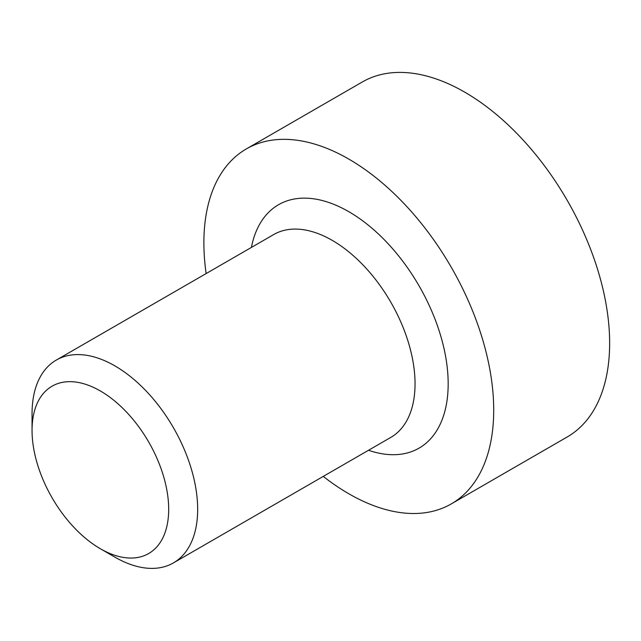 <?xml version="1.0" encoding="UTF-8"?>
<svg xmlns="http://www.w3.org/2000/svg" width="641" height="641" viewBox="0 0 641 641"><rect width="100%" height="100%" fill="white"/><g stroke="black" fill="none" stroke-linecap="round" stroke-linejoin="round"><path stroke-width="0.96" d="M114.859 557.109L100.365 548.744A96.615 55.783 60 0 1 32.05 430.407A96.615 55.783 60 0 1 100.365 390.97A96.615 55.783 60 0 1 168.687 509.299A96.615 55.783 60 0 1 100.365 548.744L114.859 557.109A117.111 67.617 60 0 0 173.415 562.91L390.794 437.41A117.111 67.617 60 0 0 408.742 343.568A117.111 67.617 60 0 0 332.238 240.367A117.111 67.617 60 0 0 273.683 234.566L56.304 360.066A117.111 67.617 60 0 1 114.859 365.867A117.111 67.617 60 0 1 191.363 469.068A117.111 67.617 60 0 1 173.415 562.91M206.146 273.555A204.944 118.329 60 0 1 246.328 148.936A204.944 118.329 60 0 1 348.8 159.088A204.944 118.329 60 0 1 482.681 339.69A204.944 118.329 60 0 1 451.272 503.914A204.944 118.329 60 0 1 348.8 493.762A204.944 118.329 60 0 1 323.256 476.399M246.328 148.936L362.261 82.008A204.944 118.329 60 0 1 464.733 92.152A204.944 118.329 60 0 1 598.614 272.754A204.944 118.329 60 0 1 567.205 436.978L451.272 503.914M32.05 430.407L32.05 413.677A117.111 67.617 60 0 1 56.304 360.066M251.4 247.426A140.531 81.135 60 0 1 348.8 211.682A140.531 81.135 60 0 1 447.674 372.068A140.531 81.135 60 0 1 368.511 450.27"/></g></svg>
